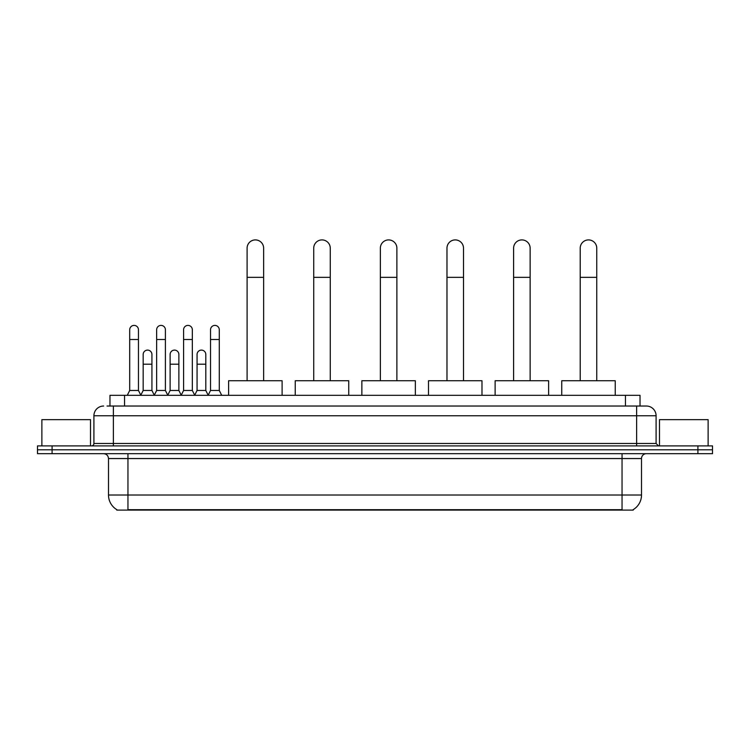 <?xml version="1.0" encoding="UTF-8"?>
<svg xmlns="http://www.w3.org/2000/svg" width="750" height="750" viewBox="0 0 750 750"><rect width="100%" height="100%" fill="white"/><g stroke="black" fill="none" stroke-linecap="round" stroke-linejoin="round"><path stroke-width="1.12" d="M109.969 406.031L109.969 395.325L640.031 395.325L640.031 406.031M633.234 509.616L633.234 510.094L116.766 510.094L116.766 509.616M116.916 509.709A17.025 17.025 0 0 1 108.497 495.019L127.95 495.019L127.95 509.709L622.05 509.709L622.05 495.019L641.503 495.019L641.503 458.55A4.866 4.866 0 0 1 646.359 453.684M108.497 495.019L108.497 458.55C108.216 455.597 106.594 453.975 103.641 453.684M633.084 509.709A17.025 17.025 0 0 0 641.503 495.019M52.088 445.903L712.5 445.903L712.5 449.794L37.5 449.794L37.5 453.684L52.088 453.684L52.088 449.794L37.5 449.794L37.5 445.903L52.088 445.903L52.088 449.794L712.5 449.794L712.5 453.684L52.088 453.684M107.269 406.031L646.359 406.031A9.722 9.722 0 0 1 656.091 415.753L656.091 443.475L658.519 445.903M107.044 406.031L113.362 406.031L113.362 415.753L93.909 415.753L93.909 443.475A2.428 2.428 0 0 1 91.481 445.903M103.641 406.031A9.722 9.722 0 0 0 93.909 415.753M656.091 415.753L636.638 415.753L636.638 406.031L646.359 406.031M90.506 445.903L90.506 419.644L41.878 419.644L41.878 445.903M708.122 445.903L708.122 419.644L659.494 419.644L659.494 445.903M247.097 380.738L247.097 248.166A8.269 8.269 0 0 1 255.366 239.906A8.269 8.269 0 0 1 263.634 248.166A8.269 8.269 0 0 0 255.366 239.906M263.634 380.738L263.634 248.166M282.113 395.325L282.113 380.738L228.619 380.738L228.619 395.325M313.725 380.738L313.725 248.166A8.269 8.269 0 0 1 321.994 239.906A8.269 8.269 0 0 1 330.262 248.166A8.269 8.269 0 0 0 321.994 239.906M330.262 380.738L330.262 248.166M348.741 395.325L348.741 380.738L295.247 380.738L295.247 395.325M380.353 380.738L380.353 248.166A8.269 8.269 0 0 1 388.612 239.906A8.269 8.269 0 0 1 396.881 248.166A8.269 8.269 0 0 0 388.612 239.906M396.881 380.738L396.881 248.166M415.359 395.325L415.359 380.738L361.866 380.738L361.866 395.325M446.972 380.738L446.972 248.166A8.269 8.269 0 0 1 455.241 239.906A8.269 8.269 0 0 1 463.509 248.166A8.269 8.269 0 0 0 455.241 239.906M463.509 380.738L463.509 248.166M481.988 395.325L481.988 380.738L428.494 380.738L428.494 395.325M513.6 380.738L513.6 248.166A8.269 8.269 0 0 1 521.869 239.906A8.269 8.269 0 0 1 530.138 248.166A8.269 8.269 0 0 0 521.869 239.906M530.138 380.738L530.138 248.166M548.616 395.325L548.616 380.738L495.122 380.738L495.122 395.325M580.219 380.738L580.219 248.166A8.269 8.269 0 0 1 588.488 239.906A8.269 8.269 0 0 1 596.756 248.166A8.269 8.269 0 0 0 588.488 239.906M596.756 380.738L596.756 248.166M615.234 395.325L615.234 380.738L561.741 380.738L561.741 395.325M127.275 395.325L129.703 390.469L138.459 390.469L140.887 395.325M138.459 390.469L138.459 329.775A4.378 4.378 0 0 0 134.081 325.397A4.378 4.378 0 0 1 134.353 325.406M129.703 390.469L129.703 339.497L138.459 339.497M129.703 339.497L129.703 329.775A4.378 4.378 0 0 1 134.081 325.397M154.219 395.325L156.647 390.469L165.403 390.469L167.831 395.325M165.403 390.469L165.403 329.775A4.378 4.378 0 0 0 161.025 325.397A4.378 4.378 0 0 1 161.297 325.406M156.647 390.469L156.647 339.497L165.403 339.497M156.647 339.497L156.647 329.775A4.378 4.378 0 0 1 161.025 325.397M181.153 395.325L183.591 390.469L192.338 390.469L194.775 395.325M192.338 390.469L192.338 329.775A4.378 4.378 0 0 0 187.969 325.397A4.378 4.378 0 0 1 188.241 325.406M183.591 390.469L183.591 339.497L192.338 339.497M183.591 339.497L183.591 329.775A4.378 4.378 0 0 1 187.969 325.397M208.097 395.325L210.525 390.469L219.281 390.469L221.719 395.325M219.281 390.469L219.281 329.775A4.378 4.378 0 0 0 214.903 325.397A4.378 4.378 0 0 1 215.184 325.406M210.525 390.469L210.525 339.497L219.281 339.497M210.525 339.497L210.525 329.775A4.378 4.378 0 0 1 214.903 325.397M140.812 395.184L143.175 390.469L151.931 390.469L154.284 395.184M151.931 390.469L151.931 354.478A4.378 4.378 0 0 0 147.825 350.109A4.378 4.378 0 0 1 151.931 354.478M143.175 390.469L143.175 364.2L151.931 364.2M143.175 364.2L143.175 354.478A4.378 4.378 0 0 1 147.825 350.109M167.756 395.184L170.119 390.469L178.875 390.469L181.228 395.184M178.875 390.469L178.875 354.478A4.378 4.378 0 0 0 174.769 350.109A4.378 4.378 0 0 1 178.875 354.478M170.119 390.469L170.119 364.2L178.875 364.2M170.119 364.2L170.119 354.478A4.378 4.378 0 0 1 174.769 350.109M194.7 395.184L197.062 390.469L205.809 390.469L208.172 395.184M205.809 390.469L205.809 354.478A4.378 4.378 0 0 0 201.713 350.109A4.378 4.378 0 0 1 205.809 354.478M197.062 390.469L197.062 364.2L205.809 364.2M197.062 364.2L197.062 354.478A4.378 4.378 0 0 1 201.713 350.109M620.1 510.094L620.1 509.616M129.9 510.094L129.9 509.616M124.556 406.031L124.556 395.325M625.444 406.031L625.444 395.325M622.05 453.684L622.05 458.55L108.497 458.55M641.503 458.55L622.05 458.55L622.05 495.019L127.95 495.019L127.95 453.684M697.913 453.684L697.913 445.903M113.362 445.903L113.362 443.475L656.091 443.475M93.909 443.475L113.362 443.475L113.362 415.753L636.638 415.753L636.638 445.903M247.097 277.35L263.634 277.35M313.725 277.35L330.262 277.35M380.353 277.35L396.881 277.35M446.972 277.35L463.509 277.35M513.6 277.35L530.138 277.35M580.219 277.35L596.756 277.35"/></g></svg>

